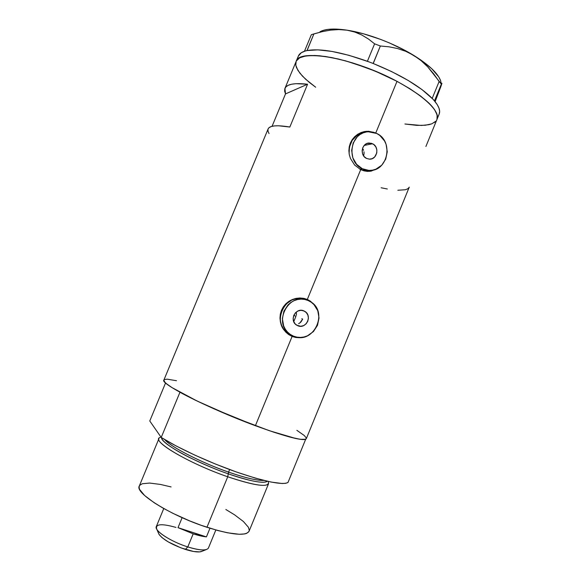 <?xml version="1.0" encoding="UTF-8"?>
<svg xmlns="http://www.w3.org/2000/svg" width="581" height="581" viewBox="0 0 581 581"><rect width="100%" height="100%" fill="white"/><g stroke="black" fill="none" stroke-linecap="round" stroke-linejoin="round"><path stroke-width="0.87" d="M296.31 315.338L296.448 313.885L296.31 315.338M296.332 312.447L296.448 313.885L296.332 312.447M301.074 321.809L302.679 319.114L299.941 322.869L301.074 321.809M298.641 323.675L299.941 322.869L298.641 323.675M303.856 310.886L304.633 311.271C312.81 315.49 306.085 329.638 297.755 325.73L295.301 324.053L293.681 321.489L293.151 318.439L293.79 315.367L295.497 312.745L298.009 310.973L300.943 310.319L303.856 310.886L306.296 312.578L307.901 315.142L308.417 318.177L307.785 321.235L306.093 323.849L303.594 325.621L300.667 326.282L296.622 325.142C288.822 320.625 295.751 307 303.856 310.886L302.628 310.494L303.856 310.886M372.574 143.761C379.749 146.906 377.236 159.644 369.545 159.158L366.546 158.431L364.171 156.594L362.624 153.914L362.123 150.799L362.762 147.727L364.44 145.17L366.894 143.522L371.194 143.246L373.837 144.56L375.82 146.87L376.851 149.818L376.778 152.956L374.658 156.993L372.218 158.649L369.363 159.15L366.546 158.431C359.501 155.417 361.665 142.897 369.211 143.028L372.574 143.761L364.214 145.417L372.574 143.761M362.987 149.063L363.59 150.348L362.987 149.063M363.96 151.735L364.091 153.173L363.96 151.735M363.67 155.955L364.091 153.173L363.67 155.955M359.654 169.071L362.319 168.715C345.637 161.671 350.249 132.018 368.114 131.734L376.793 133.499C394.245 141.263 387.607 172.194 368.906 170.407L362.319 168.715L359.654 169.071M364.164 132.504C353.88 135.097 348.861 142.149 349.123 153.667L349.421 147.131L352.246 140.275L357.293 135.162L360.409 133.514L363.771 132.57M304.843 299.476C285.954 291.597 270.535 322.535 287.994 333.421L291.263 335.208L288.14 333.523L285.402 331.214L283.165 328.374L281.516 325.113L280.529 321.547L280.231 317.822L281.749 310.479L285.837 304.219L291.858 300.007L295.308 298.881L298.874 298.474L304.843 299.476M293.478 336.138L290.18 334.336C272.097 323.014 289.055 291.19 308.126 300.508L309.39 301.111C329.623 310.704 313.863 345.506 293.478 336.138L296.898 337.14L300.464 337.423L304.037 336.98L307.48 335.811L313.45 331.555L317.495 325.309L319.02 318.003L317.778 310.726L313.958 304.589L311.249 302.243L308.126 300.508L304.713 299.447L301.147 299.121L297.552 299.527L294.08 300.66L290.856 302.476L288.016 304.909L283.898 311.22L282.366 318.62L283.666 325.963L285.322 329.253L287.566 332.114L290.326 334.438L293.478 336.138M369.545 171.351L374.883 169.558L369.545 171.351M268.11 128.946L269.032 127.697L271.131 126.571L274.29 125.924L278.488 125.772L289.839 127.028L307.574 84.223L295.947 83.686L291.589 84.23L288.263 85.284L285.997 86.816L284.799 88.799L284.639 91.173L285.503 93.904L307.574 84.223L285.503 93.904L272.061 126.302L285.503 93.904L284.944 88.392C286.789 84.151 294.335 82.763 307.574 84.223L289.839 127.028C276.854 124.893 269.613 125.525 268.117 128.931L163.893 380.025C159.564 383.475 208.949 408.617 255.393 425.713L292.112 336.428L295.649 337.467L299.273 337.721L302.824 337.212L299.273 337.721L295.649 337.467L292.112 336.428L288.793 334.641L285.867 332.201L283.412 329.18L281.567 325.738L280.398 321.968L279.977 318.039L280.325 314.11L281.458 310.319L283.317 306.848L285.837 303.812L288.895 301.336L292.359 299.505L296.099 298.373L299.934 297.98L303.74 298.351L307.313 299.455L306.107 299.121L310.232 301.583L306.107 299.121L307.313 299.455L360.707 169.623L364.127 170.879L367.628 171.395L371.085 171.148L377.178 168.592L371.085 171.148L367.381 171.388L364.127 170.879L360.707 169.623L354.642 165.069L350.445 158.453L349.297 154.677L348.883 150.755L349.225 146.855L350.343 143.1L352.188 139.672L354.679 136.688L357.7 134.284L361.113 132.533L364.795 131.502L368.55 131.248L374.934 132.7L368.55 131.248L364.795 131.502L361.113 132.533L357.7 134.284L354.679 136.688L352.188 139.672L350.343 143.1L349.225 146.855L348.883 150.755L349.297 154.677L350.445 158.453L354.642 165.069L360.707 169.623L307.313 299.455L310.544 301.256L314.503 305.185M291.371 336.108L297.806 337.285L291.371 336.108M314.503 305.192L310.544 301.256L307.313 299.455L303.74 298.351L299.934 297.98L296.099 298.373L290.594 300.333L285.837 303.812L283.317 306.848L281.458 310.319L280.325 314.11L279.977 318.039L280.398 321.968L281.567 325.738L283.412 329.18L285.867 332.201L288.612 334.525L292.112 336.428L255.393 425.713C286.883 437.123 303.848 441.466 306.296 438.72L409.264 187.133M288.917 333.371L288.706 333.893L288.917 333.371M439.142 114.13L436.985 119.403L437.137 114.944L434.443 109.424L428.887 103.04L420.593 96.025L409.845 88.69L397.07 81.376L382.857 74.433L367.867 68.202L345.55 60.838L331.824 57.584L319.739 55.798L314.481 55.471L305.773 55.936L299.68 57.809L296.354 60.961L299.658 57.824L305.737 55.943L314.437 55.471L325.483 56.495L338.454 59.015L352.783 62.966L375.341 71.18L397.012 81.34L409.787 88.661L420.55 95.996L428.858 103.004L434.428 109.402L437.13 114.922L437.406 117.297L436.956 119.468C439.403 110.274 426.084 97.564 397.012 81.34L375.754 133.02L397.012 81.34C353.8 57.969 298.75 48.274 296.136 61.426C299.513 51.244 335.36 54.65 374.491 70.824C413.665 86.881 441.647 109.751 436.985 119.403L439.192 114.007C440.514 110.666 438.938 106.294 434.479 100.905L432.133 98.32C419.736 86.082 400.106 74.484 373.242 63.511L367.315 61.252C340.444 51.789 320.371 48.216 307.08 50.554L304.502 51.237C301.292 52.326 299.244 53.924 298.373 56.037L296.143 61.404M176.501 380.722L167.248 379.168L164.314 379.567L163.842 380.199L164.989 382.334L166.631 383.83L172.056 387.629L197.01 400.977L232.865 416.882L269.323 430.695L295.903 438.532L302.164 439.534L304.241 439.57L306.281 438.749L306.26 437.914L304.204 435.467L296.862 430.332M295.787 65.195L297.864 70.301L302.396 76.06L309.121 82.248L315.686 87.223L305.533 79.147L299.861 73.141L296.513 67.672L295.787 65.217L296.136 61.426L284.944 88.392M435.895 121.182L431.777 123.84L425.343 125.235L416.904 125.38L404.906 124L421.312 125.46L428.8 124.704L431.756 123.847M381.136 187.757L387.331 188.999M397.847 190.248L405.306 189.762L407.695 188.832L409.111 187.452M268.001 129.265L268.015 131.233L269.047 133.572M306.107 299.121L304.459 298.503M363.641 131.771L368.812 131.698L363.11 131.872M370.271 170.407L366.328 170.763L360.133 169.332L366.139 170.756L370.271 170.407M362.319 168.715L365.638 169.928L369.095 170.415L372.566 170.153L375.914 169.173L381.746 165.2L385.726 159.107L387.251 151.801L386.096 144.379L384.557 140.972L379.814 135.431L376.793 133.499L373.489 132.243L370.024 131.713L366.531 131.923L363.154 132.875L360.009 134.531L357.235 136.833L353.19 142.984L351.65 150.385L352.856 157.879L356.611 164.321L362.319 168.715M373.242 63.511L371.208 62.719L373.242 63.511L380.352 46.001L389.052 46.821L397.564 48.543L405.843 51.353L413.81 55.427L421.072 60.613L427.703 66.837L433.716 73.896L439.127 81.5L432.213 98.363L432.99 99.213L421.995 89.59L408.167 80.439L391.521 71.528L373.242 63.511M307.08 50.554L306.151 50.765L307.08 50.554L313.893 33.916L322.259 31.635L330.604 30.118L338.905 29.566L347.068 30.183L354.7 32.02L361.832 35.013L368.47 39.029L374.6 43.829L367.403 61.274L369.349 62.007L348.941 55.311L332.056 51.44L317.814 49.85L307.08 50.554M439.192 114.007L439.643 111.327L439.018 108.226L437.297 104.74L433.724 100.026L434.479 100.905L441.923 83.366L435.111 101.675L440.863 86.591L439.396 88.958M440.688 80.861C438.03 73.446 429.068 64.963 413.81 55.427C394.448 43.495 367.148 33.204 347.068 30.183L338.905 29.566L330.604 30.118L322.259 31.635L311.358 34.671L313.893 33.916L307 50.54L304.495 51.201L311.358 34.671L304.495 51.201L305.345 50.975L301.292 52.726L298.358 56.074M441.923 83.366L440.863 86.591M319.957 31.795L323.45 30.321L327.982 29.399L333.487 29.05L347.068 30.183L354.7 32.02L361.832 35.013L368.47 39.029L374.6 43.829L380.352 46.001L389.052 46.821L397.564 48.543L405.843 51.353L413.81 55.427L421.072 60.613L427.703 66.837L441.364 84.092L441.93 83.257M441.269 83.758L440.565 80.505L438.742 76.874L431.77 68.725L420.68 59.887L406.213 51.055L389.495 42.972L380.715 39.435L363.234 33.72L347.068 30.183C334.83 28.36 326.035 28.767 320.69 31.403M434.123 122.678L435.881 121.197M441.364 84.092L434.494 100.869L432.213 98.363L439.127 81.5L441.364 84.092M380.352 46.001L373.155 63.46L367.403 61.274L374.6 43.829L380.352 46.001M293.746 321.642L295.947 316.282L293.783 315.374L295.947 316.282L293.746 321.642M160.937 437.035L160.392 437.348C149.266 439.766 187.983 463.159 227.737 476.776L228.268 473.827C195.39 462.498 160.414 443.165 161.547 437.653C161.525 441.306 174.264 449.912 189.283 457.356C204.94 464.887 217.94 470.378 228.268 473.827L228.573 472.099C239.786 476.064 255.822 480.836 263.781 480.407C257.223 480.698 245.487 477.931 228.573 472.099L229.626 469.542L228.573 472.099L227.737 476.776C192.028 464.524 154.931 443.412 158.976 438.532L139.295 486.028C134.436 492.862 170.879 515.746 206.952 527.279L227.737 476.776L206.952 527.279C231.79 534.963 245.821 536.292 249.06 531.266L268.56 483.697C265.902 487.314 252.292 485.004 227.737 476.776C256.127 486.137 269.678 487.829 268.386 481.867L268.284 481.467M267.354 481.264C263.091 484.648 241.667 478.621 228.268 473.827C250.418 481.329 263.447 483.806 267.354 481.264M164.684 439.563C170.48 446.804 201.106 462.578 228.573 472.099C213.655 467.277 174.547 450.297 164.684 439.563M179.95 392.248L161.22 437.449C178.178 448.118 209.044 462.367 236.365 471.983C265.226 481.787 282.431 485.295 287.987 482.491L305.671 439.28C300.718 440.623 283.964 436.099 255.393 425.713C228.311 415.64 197.315 401.849 179.95 392.248L161.22 437.449L149.775 420.985L165.57 382.915L149.775 420.985L161.22 437.449L176.174 445.968L194.817 455.119L215.515 464.066L236.365 471.983L255.451 478.148L271.116 482.07L282.177 483.508L285.758 483.298L287.987 482.491L305.671 439.28L300.268 439.323L289.592 436.992L274.247 432.351L255.393 425.713L213.939 408.799L195.158 400.084L179.95 392.248M225.864 509.501L234.513 514.788L243.388 521.491L248.399 527.25L249.271 530.308L248.922 531.55L246.62 533.373L244.666 533.924L239.212 534.266L227.505 532.799L217.773 530.518L201.287 525.34L189.769 520.932L173.007 513.379L162.934 508.063L154.263 502.805L144.633 495.52L139.694 489.565L139.142 487.96L139.302 486.014M139.658 485.396L142.243 483.755L149.607 483.058L160.429 484.431L171.09 486.929M302.679 319.114L301.779 318.737M202.108 551.238L199.661 551.892L193.538 551.478L180.88 547.861L168.17 541.862L161.976 537.599L158.976 534.302C163.087 539.676 171.882 544.717 185.354 549.423L187.794 546.932C174.118 542.661 159.376 534.179 156.776 529.226C155.018 523.931 161.431 523.336 176.014 527.432M178.004 527.657L182.122 517.664L178.004 527.657L206.422 536.888C202.754 536.517 198.346 535.5 193.19 533.837L178.004 527.657L206.422 536.888L193.19 533.837L187.794 546.932L193.19 533.837L178.004 527.657M163.769 508.528L156.304 526.589C153.885 530.533 170.916 541.717 187.794 546.932C199.69 550.49 206.56 550.868 208.412 548.065L215.841 529.988M209.973 528.252L206.422 536.888L209.973 528.252M206.219 549.604C202.478 550.468 196.342 549.582 187.794 546.932L185.354 549.423C192.609 551.659 197.852 552.408 201.077 551.652L206.219 549.604M304.633 311.271L301.771 310.356M287.994 333.421L290.18 334.336M307.371 299.716L308.584 300.057M439.163 114.065L425.902 146.485M365.231 131.582L366.466 131.291M366.139 170.756L368.906 170.407M367.047 143.463L369.211 143.028M156.776 529.226L158.976 534.302"/></g></svg>
